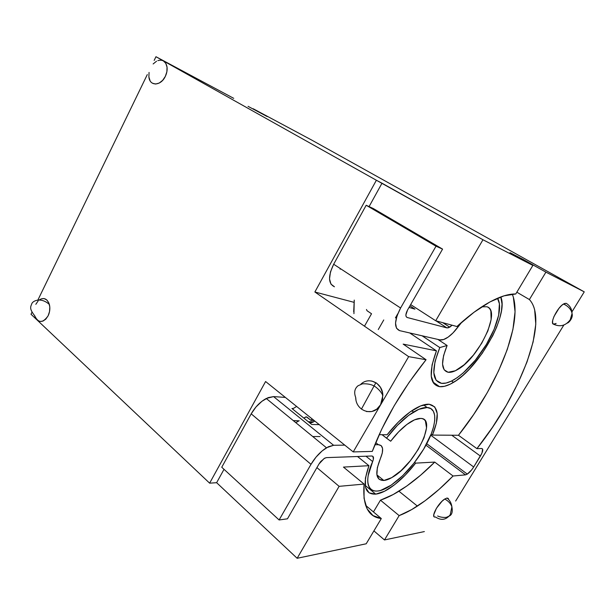 <?xml version="1.0" encoding="UTF-8"?>
<svg xmlns="http://www.w3.org/2000/svg" width="615" height="615" viewBox="0 0 615 615"><rect width="100%" height="100%" fill="white"/><g stroke="black" fill="none" stroke-linecap="round" stroke-linejoin="round"><path stroke-width="0.92" d="M436.442 350.842L409.728 332.961L436.442 350.842L403.163 344.116L426.057 359.729L408.66 356.646L353.225 451.917L265.588 381.523L209.63 483.167L31.004 314.242L31.995 312.197L31.004 314.242L209.63 483.167L216.634 482.69L297.145 558.282L366.202 543.783L381.308 518.545L373.005 515.593L367.117 508.851L364.042 498.296L364.088 484.074L339.111 486.342L297.145 558.282L366.202 543.783L381.308 518.545C368.17 517.046 362.435 505.553 364.088 484.074L343.454 467.093L364.088 484.074L339.111 486.342L316.902 467.623L339.111 486.342L297.145 558.282L216.634 482.69L224.021 469.322L216.634 482.69L209.63 483.167L265.588 381.523L353.225 451.917L372.283 451.41L381.7 429.201L394.184 405.769L409.213 382.223L426.057 359.729L403.163 344.116L436.442 350.842C428.532 372.536 429.562 384.475 439.556 386.666L433.859 383.583L431.223 376.149L432.061 364.895L436.442 350.842M432.806 381.969L439.556 386.666L432.806 381.969M467.3 474.111C469.522 472.581 471.651 470.198 473.688 466.985L430.731 435.197L473.688 466.985L480.4 456.061L451.771 435.228L480.4 456.061C483.036 451.448 483.452 448.935 481.66 448.512L476.925 448.643C520.106 394.492 549.403 321.214 529.4 299.551L516.838 292.194L529.4 299.551L545.92 272.137L523.696 259.738L545.92 272.137L584.25 291.856L312.028 140.243L253.126 108.717L312.028 140.243L584.25 291.856L571.942 311.874L584.25 291.856L545.92 272.137L529.4 299.551C531.837 302.18 533.589 305.594 534.643 309.776L535.796 324.213L533.128 341.909L527.017 361.935L517.876 383.414L506.168 405.523L492.354 427.51L476.925 448.643L458.467 435.274L432.437 435.082L431.161 434.136L432.437 435.082C439.84 416.647 438.733 406.369 429.116 404.247L420.645 405.908L410.097 411.942L398.512 421.882L387.127 434.751L379.14 434.697L387.127 434.751C396.26 423.235 405.346 414.679 414.387 409.098C420.268 405.577 425.173 403.963 429.116 404.247L434.774 406.93L437.211 413.503L436.373 423.205L432.437 435.082L458.467 435.274C497.151 386.889 523.965 322.714 512.28 294.124L513.356 297.206L515.055 311.759L512.918 329.479L507.29 349.458L498.573 370.814L487.226 392.731L473.696 414.456L458.467 435.274L476.925 448.643L481.66 448.512L482.621 449.065L481.929 453.155L473.688 466.985L471.644 469.906L467.216 474.173L465.494 474.872L453.055 476.002L439.064 489.379L425.173 500.687L411.743 509.551L399.15 515.608L384.483 539.947L424.365 531.575L384.483 539.947L373.912 530.906L384.483 539.947L399.15 515.608L380.447 500.18C386.305 498.173 392.47 495.19 398.935 491.216C410.705 483.92 422.636 474.203 434.728 462.088L453.055 476.002C440.947 488.418 429.062 498.45 417.401 506.091C410.989 510.25 404.908 513.425 399.15 515.608L380.447 500.18L393.216 494.514L406.769 486.042L420.729 475.103L434.728 462.088L415.64 463.133L405.423 474.941L394.776 484.589L384.575 491.224L375.75 494.137C364.495 494.591 362.22 485.112 368.939 465.693L357.523 456.515L368.939 465.693L343.454 467.093L368.939 465.693L365.418 478.101L365.541 487.449L369.154 492.907L375.75 494.137L365.164 485.427L375.75 494.137C379.378 493.699 383.522 492.054 388.173 489.209C397.505 483.321 406.661 474.634 415.64 463.133L414.618 462.349L415.64 463.133L434.728 462.088L453.055 476.002L465.494 474.872L425.941 445.175L465.494 474.872L467.3 474.111L426.725 443.715M450.265 514.663C446.152 519.982 441.209 520.751 435.451 516.969C441.209 520.751 446.152 519.982 450.265 514.663L451.894 506.783L450.265 514.663M434.044 516.585L433.721 514.809L436.419 508.298L441.977 501.302L444.791 499.003L447.051 498.019C449.773 500.233 451.387 503.155 451.894 506.783C451.387 503.155 449.773 500.233 447.051 498.019L448.404 498.504M566.469 303.464L566.238 303.326C570.028 305.67 571.965 309.107 572.035 313.627L570.205 319.808C565.646 325.781 560.073 327.234 553.477 324.167L556.152 323.444M248.053 106.341L267.248 116.604L248.053 106.341M37.892 300.043L147.293 74.592L37.892 300.043M154.173 60.408L155.964 56.718L376.38 180.249L314.872 291.994L408.66 356.646L353.225 451.917L372.283 451.41C383.622 421.106 401.541 390.548 426.057 359.729L408.66 356.646L314.872 291.994L354.117 302.357L314.872 291.994L376.38 180.249L155.964 56.718L233.746 98.346L155.964 56.718L154.173 60.408M39.791 321.437L42.85 321.153L45.787 319.162L48.147 315.764L49.554 311.467L49.8 306.947L48.839 302.911L46.825 299.974L44.088 298.575L41.036 298.913M38.138 300.935L35.824 304.317M34.663 315.71C38.338 323.329 42.827 323.344 48.147 315.764C49.869 312.013 50.276 308.246 49.369 304.463C41.036 296.983 33.118 300.727 31.88 303.472C30.935 306.547 28.644 308.061 34.663 315.71L35.109 317.017M366.502 411.566L371.821 411.527L376.764 409.16L380.562 404.793L382.607 399.112L382.584 392.993L380.5 387.396L376.695 383.191L371.76 381.008M361.62 383.583L360.813 384.267C368.792 376.211 382.876 383.168 382.853 395.537C380.862 390.756 375.304 386.312 373.274 385.567C370.407 384.198 366.786 383.614 362.404 383.837L358.022 385.766C354.609 388.603 353.833 392.501 355.693 397.459L355.924 399.496M152.459 83.233L155.687 84.04L159.27 83.025L162.668 80.334L165.343 76.36L166.88 71.724L167.034 67.143L165.796 63.33L163.352 60.87M156.525 61.208L153.143 63.96M149.053 72.432L148.884 76.944L150.075 80.734M148.961 77.505C150.098 86.5 161.007 85.892 165.343 76.36C166.88 73.116 167.426 69.925 166.988 66.804C165.727 61.346 162.691 59.278 157.863 60.601M49.369 304.463C47.232 298.621 43.842 297.13 39.199 299.974M532.867 265.426L482.96 239.758L435.697 320.761L456.93 326.519L474.08 312.22L489.978 301.919L504.031 295.838L515.77 293.978L532.867 265.426L482.96 239.758L376.38 180.249L382.007 183.201L369.085 206.594L382.007 183.201L482.96 239.758L435.697 320.761L456.93 326.519C466.324 317.894 475.249 310.921 483.705 305.601C496.528 297.668 507.214 293.793 515.77 293.978L532.867 265.426L509.981 252.642L532.867 265.426M410.659 304.594L435.697 320.761L410.659 304.594M455.654 501.025L563.855 325.028L455.654 501.025M555.36 323.882L553.477 324.167L552.554 322.86L552.731 320.154L554.007 316.441L558.943 308.376L561.826 305.286L564.385 303.518L566.238 303.326L563.486 304.01C557.375 307.531 549.541 323.429 553.477 324.167C560.073 327.234 565.646 325.781 570.205 319.808L572.035 313.627C571.965 309.107 570.028 305.67 566.238 303.326M365.633 505.376L381.308 518.545L365.633 505.376M373.443 511.941L380.447 500.18L373.443 511.941M375.888 382.645L361.428 409.121M523.696 259.738L509.981 252.642L523.696 259.738L523.442 260.16L523.696 259.738M355.693 397.459C355.785 411.573 373.951 417.247 380.562 404.793L382.853 395.537M447.051 498.019L444.768 499.019C437.918 503.155 430.031 518.437 435.451 516.969M500.779 296.937L502.024 303.987L501.463 310.821L499.649 318.608L496.674 327.065L492.669 335.882L482.145 353.448L469.491 369.015L462.864 375.396L456.338 380.531L450.126 384.229L444.461 386.312L439.556 386.666C443.446 387.066 448.104 385.636 453.516 382.369C478.977 367.939 509.028 314.649 500.779 296.937M383.852 480.484L376.895 474.88L383.852 480.484L391.747 477.624L401.003 470.698L410.282 460.789L418.323 449.296L424.019 437.803L426.533 427.894L425.419 421.06C424.419 419.407 422.843 418.531 420.698 418.423C437.726 418.231 415.079 464.402 392.67 477.079C389.341 479.108 386.397 480.246 383.852 480.484C375.796 480.4 374.666 473.043 380.454 458.406L377.318 467.738L376.91 474.957L379.201 479.339L383.852 480.484M390.671 441.224C397.305 432.491 404.009 426.018 410.782 421.798C414.702 419.445 418.008 418.323 420.698 418.423L414.51 419.837L406.884 424.458L398.628 431.853L390.671 441.224L386.512 438.157C395.46 426.387 404.478 417.685 413.572 412.035C418.984 408.798 423.52 407.291 427.164 407.53C438.887 408.068 436.512 428.094 423.65 449.165L413.941 463.218L402.733 475.672L391.263 485.104L380.87 490.324C377.695 491.262 375.027 491.324 372.859 490.493C370.699 489.655 369.208 487.941 368.385 485.35C367.578 482.744 367.532 479.393 368.247 475.303L373.382 459.297L372.898 456.368L371.698 456.007L326.473 457.622L324.72 458.144L320.676 461.573L319.016 463.956L287.466 518.806L279.11 519.967L221.754 467.239L251.197 413.841L255.978 406.976L261.944 401.272L268.132 397.628L273.56 396.59L285.368 397.413L273.56 396.59L266.257 398.489C260.207 401.826 255.187 406.946 251.197 413.841L311.006 464.325L316.056 457.083L322.16 450.903L328.333 446.759L333.591 445.275L344.777 445.129L333.591 445.275L273.56 396.59L333.591 445.275L326.48 447.774C320.469 451.602 315.311 457.122 311.006 464.325L279.11 519.967L311.006 464.325L251.197 413.841L221.754 467.239L279.11 519.967L287.466 518.806L319.016 463.956L324.159 458.459L326.473 457.622L371.698 456.007C373.736 456.176 374.051 458.021 372.636 461.55L365.956 456.215L372.636 461.55C361.32 486.811 371.045 498.188 389.226 486.419C401.979 478.093 413.457 465.678 423.65 449.165L431.269 433.859L433.567 426.841L434.728 420.575L434.667 415.317L433.375 411.274L430.854 408.629L427.164 407.53L423.543 404.916L427.164 407.53L418.892 409.283L408.583 415.417L397.359 425.403L386.512 438.157L382.046 434.72L390.671 441.224M313.512 421.859L314.842 421.083L313.512 421.859L308.307 421.705L313.512 421.859L310.137 423.189L313.512 421.859M319.262 424.642L311.697 424.45L303.833 418.092L311.697 424.45L319.262 424.642M312.728 436.527L320.077 436.55L312.728 436.527M374.843 444.737L378.348 444.691L381.223 445.652L382.576 448.504L382.307 452.917L380.454 458.406C383.945 449.811 383.245 445.245 378.348 444.691L374.843 444.737M309.014 421.729L310.66 423.059L309.014 421.729M299.259 420.798L293.286 420.614L299.259 420.798M375.704 442.623L378.348 444.691L375.704 442.623M293.155 408.545L291.94 408.483L303.833 418.092L306.324 416.839L311.059 420.414L311.982 418.784L311.059 420.414L306.916 417.078L305.716 416.985L303.833 418.092L291.94 408.483L293.155 408.545M296.63 406.454L293.117 408.568L291.94 408.483L293.117 408.568L296.63 406.454M298.221 421.413L295.654 422.551M306.854 417.032L305.716 416.985L306.854 417.032M314.127 420.514L311.059 420.414L314.127 420.514M312.458 422.413L309.76 422.336L312.458 422.413M457.745 327.318L461.942 322.029L453.024 332.892L448.158 337.105L443.615 339.526L439.879 339.872L399.619 330.639L396.49 328.21L395.537 323.075L396.967 315.972L400.596 308.007L436.02 246.2L442.569 249.106L373.382 208.585L366.186 205.256L373.382 208.585L442.569 249.106L407.584 309.945L405.885 314.926L406.169 316.656L407.191 317.501L446.913 327.887L448.427 327.78L452.156 325.227L449.734 327.172L446.913 327.887L436.012 320.853L446.913 327.887L407.191 317.501C405.346 316.564 405.47 314.042 407.584 309.945L442.569 249.106L436.02 246.2L400.596 308.007L333.676 264.235L366.186 205.256L436.02 246.2L366.186 205.256L333.676 264.235C327.949 276.212 328.21 283.73 334.452 286.775L330.939 284.107L329.517 278.903L330.47 271.915L333.676 264.235L400.596 308.007C394.246 320.484 393.923 328.033 399.619 330.639L439.879 339.872C441.731 340.264 443.999 339.664 446.682 338.065C450.441 335.752 454.124 332.169 457.745 327.318M481.806 306.824L486.988 306.77C501.41 310.621 478.924 357.784 457.96 369.354C454.101 371.675 450.81 372.644 448.104 372.267L455.361 370.753L464.225 364.71L473.419 355.093L481.683 343.285L487.887 330.878L491.131 319.608L490.862 311.105C490.155 308.876 488.863 307.431 486.988 306.77L481.806 306.824M439.787 347.567L422.09 335.79L439.787 347.567L447.113 345.499L443.546 355.739L442.546 364.126L444.153 369.8L448.104 372.267C441.093 370.261 440.763 361.343 447.113 345.499L437.888 339.418L447.113 345.499L439.787 347.567C431.315 369.054 431.891 380.985 441.524 383.353L436.096 380.216L433.798 372.705L435.028 361.443L439.787 347.567M497.497 298.244C502.786 305.901 497.658 325.796 486.38 344.431L475.395 360.129L463.18 372.959L457.099 377.725L451.325 381.139L446.067 383.053L441.524 383.353C445.145 383.76 449.488 382.43 454.554 379.378C465.978 372.029 476.587 360.382 486.38 344.431L494.114 329.286L498.665 315.164L499.395 303.749L497.497 298.244M409.921 305.878L414.948 309.13L409.021 307.446L414.948 309.13L409.921 305.878M395.445 317.84L397.774 313.773L395.445 317.84L396.337 318.063L395.445 317.84M340.356 268.609L340.157 269.216M353.702 311.72L354.248 300.097L353.933 313.658M364.48 326.188L371.529 313.758L367.047 310.736L366.471 309.476L367.047 310.736L371.529 313.758L364.48 326.188M383.752 319.954L378.279 329.54L383.752 319.954M437.634 515.977C442.147 518.084 447.097 517.346 446.59 517.246L449.304 516.031C451.956 514.832 452.817 511.749 451.894 506.783C450.764 503.585 448.389 501.002 444.768 499.019M567.268 323.106C569.106 322.683 573.349 317.478 572.035 313.627C572.042 312.405 570.559 307.116 563.486 304.01M417.401 506.091L398.935 491.216M451.556 381.023L453.516 382.369M413.572 412.035L411.812 410.751M266.257 398.489L326.48 447.774M309.36 422.013L313.05 422.121M449.734 327.172L442.754 322.675"/></g></svg>
